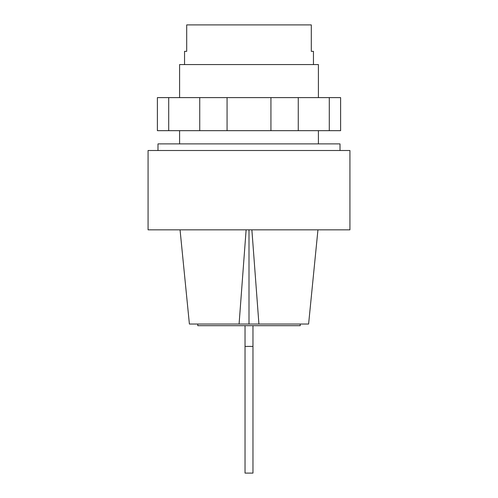 <?xml version="1.0" encoding="UTF-8"?>
<svg xmlns="http://www.w3.org/2000/svg" width="498" height="498" viewBox="0 0 498 498"><rect width="100%" height="100%" fill="white"/><g stroke="black" fill="none" stroke-linecap="round" stroke-linejoin="round"><path stroke-width="0.75" d="M318.409 97.614L318.409 64.566L179.591 64.566L179.591 97.614M313.454 64.566L313.454 51.344L311.3 51.344L311.3 24.9L186.7 24.9L186.7 51.344L184.546 51.344L184.546 64.566M329.29 97.614L168.71 97.614L168.71 130.669L340.613 130.669L340.613 97.614L329.29 97.614L329.29 130.669M199.735 97.614L199.735 130.669M227.063 97.614L227.063 130.669M270.937 97.614L270.937 130.669M298.265 97.614L298.265 130.669M168.71 97.614L157.387 97.614L157.387 130.669L168.71 130.669M245.035 325.686L245.035 473.1L252.965 473.1L252.965 325.686M252.965 346.409L245.035 346.409M300.232 324.03L300.232 325.686L197.768 325.686L197.768 324.03M349.926 229.833L148.074 229.833L148.074 150.502L349.926 150.502L349.926 229.833M340.01 150.502L340.01 143.891L157.991 143.891L157.991 150.502M246.124 229.833L239.084 324.03L249 324.03L249 229.833M249 324.03L258.916 324.03L251.876 229.833M239.084 324.03L189.396 324.03L180.052 229.833M317.948 229.833L308.604 324.03L258.916 324.03M318.409 130.669L318.409 143.891M179.591 130.669L179.591 143.891"/></g></svg>
